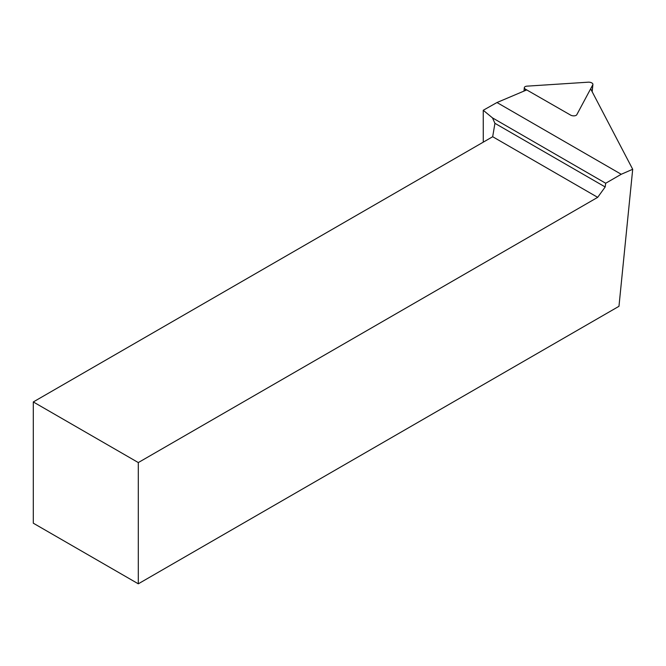 <?xml version="1.0" encoding="UTF-8"?>
<svg xmlns="http://www.w3.org/2000/svg" width="666" height="666" viewBox="0 0 666 666"><rect width="100%" height="100%" fill="white"/><g stroke="black" fill="none" stroke-linecap="round" stroke-linejoin="round"><path stroke-width="1" d="M483.275 142.158L483.241 110.265L492.49 117.89L494.93 123.318L605.178 186.971L597.685 197.344L492.682 136.721L33.3 401.948L138.303 462.57L597.685 197.344M33.3 401.948L33.3 523.193L138.303 583.816L618.972 306.302L632.7 169.281L621.236 174.276L605.694 183.25L605.178 186.971M138.303 583.816L138.303 462.57M526.739 89.918L496.969 102.531L621.236 174.276M632.7 169.281L590.642 88.819M492.49 117.89L605.694 183.25M483.241 110.265L496.969 102.531M492.682 136.721L494.93 123.318M527.047 86.147A3.713 1.865 5.7 0 0 524.333 87.662A3.713 1.865 5.7 0 0 525.432 89.169L570.62 115.11A3.713 1.865 5.7 0 0 576.798 114.71L592.79 84.807A3.713 1.865 5.7 0 0 592.907 84.432A3.713 1.865 5.7 0 0 588.228 82.184L527.047 86.147M525.299 90.526L525.432 89.169M592.107 91.617L592.79 84.807M523.992 91.076L524.333 87.662M592.174 91.742L592.907 84.432"/></g></svg>
